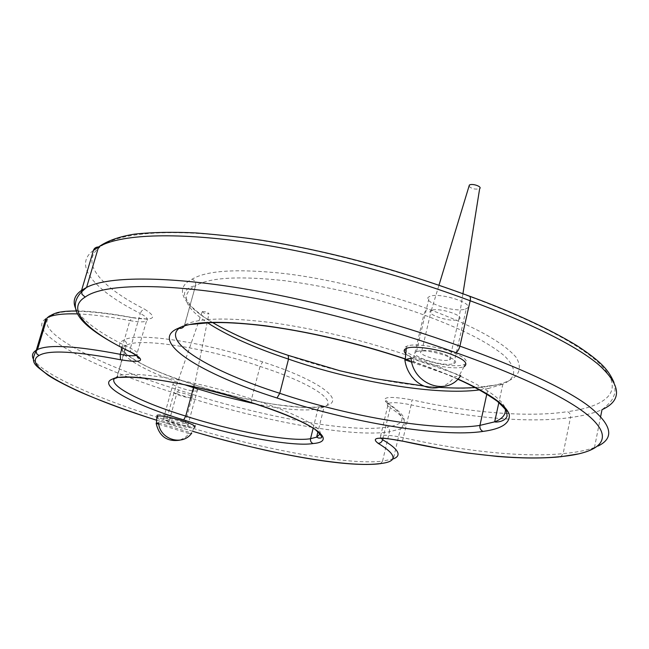 <?xml version="1.0" encoding="UTF-8"?>
<svg xmlns="http://www.w3.org/2000/svg" width="649" height="649" viewBox="0 0 649 649"><rect width="100%" height="100%" fill="white"/><g stroke="black" fill="none" stroke-linecap="round" stroke-linejoin="round"><path stroke-width="0.49" stroke-dasharray="3.25 2.43" d="M417.356 351.417C427.91 348.156 463.978 359.952 453.886 363.529L452.775 363.87C441.807 366.847 406.834 355.392 416.471 351.709L417.356 351.417M465.187 309.135L466.315 308.697C477.096 303.87 437.791 291.474 429.346 296.642C419.579 301.25 454.122 312.98 465.187 309.135M163.824 418.216C167.823 416.869 191.869 424.154 187.812 425.525L187.529 425.614C183.318 426.864 159.703 419.7 163.605 418.289L163.824 418.216M196.955 390.828L197.239 390.714C201.514 388.881 176.268 381.263 173.226 383.364C169.243 385.149 192.664 392.442 196.955 390.828M158.543 422.775L191.763 433.094M158.745 424.186L189.216 433.637L185.062 437.637L179.668 440.184M191.723 433.143L189.216 433.637M202.253 311.561L202.196 311.593C203.145 313.037 205.368 313.775 208.848 313.816L208.937 313.759C207.891 312.307 205.668 311.577 202.253 311.561M174.338 392.061L174.167 392.134C171.206 393.399 188.681 398.802 191.828 397.659L192.055 397.569C194.976 396.296 177.355 390.868 174.338 392.061M167.272 417.761L167.101 417.818C164.189 418.881 181.769 424.211 184.876 423.27L185.079 423.197C188.08 422.166 170.265 416.763 167.272 417.761M157.731 414.776L157.407 414.889C151.46 417.112 187.699 428.121 194.286 426.206L194.757 426.06C201.093 423.935 163.816 412.634 157.731 414.776M156.742 417.404C159.37 421.347 188.502 429.103 193.913 427.61L194.757 426.06M410.979 358.191L460.725 375.56L454.227 376.955C451.177 381.45 447.015 384.695 441.734 386.682M411.709 362.15L454.227 376.955M468.984 186.312C471.693 188.754 475.141 189.589 479.311 188.818L479.66 188.616M431.901 310.238L431.22 310.506C423.943 313.767 449.781 322.472 457.943 319.73L458.843 319.381C466.055 316.104 439.771 307.358 431.901 310.238M422.467 350.809L421.785 351.028C414.581 353.786 440.647 362.337 448.759 360.073L449.57 359.822C457.026 357.12 430.344 348.383 422.467 350.809M408.148 345.763L406.882 346.193C392.191 351.977 445.676 369.532 462.769 365.006L464.587 364.446C469.462 361.031 464.254 356.552 448.962 351.004C435.292 346.201 414.046 343.597 408.148 345.763M405.365 353.259C411.644 361.29 450.008 370.303 462.275 367.212L464.092 366.661L464.587 364.446M378.765 463.873L380.517 463.662C387.485 462.518 391.769 460.928 393.367 458.884L400.368 428.892L389.473 431.763C389.773 429.492 388.946 427.91 386.999 427.018C406.785 424.341 406.964 416.48 387.526 403.427L389.838 404.976L390.163 407.807C405.876 417.81 409.284 424.835 400.384 428.884C403.532 425.59 404.741 422.264 404.011 418.897C403.792 417.623 403.272 413.34 388.37 403.654C385.757 401.317 385.117 400.392 386.447 400.887C387.421 401.415 388.037 402.266 388.313 403.443C386.479 404.408 387.104 405.868 390.163 407.807L382.967 438.286M45.714 318.748C23.364 333.399 98.689 369.825 176.715 393.692L169.211 421.031C244.365 445.246 343.232 465.974 382.561 461.139L389.473 431.763C349.876 438.44 251.358 418.418 176.715 393.692L178.694 389.952C252.429 414.451 348.432 433.824 386.999 427.018M49.6 315.925L50.865 316.136C28.743 330.592 101.65 366.296 178.694 389.952M77.474 313.897C91.931 314.441 109.397 316.68 129.873 320.598L132.493 317.734C87.712 309.687 60.503 309.159 50.865 316.136M122.077 347.84L129.873 320.598C138.188 322.131 143.729 322.277 146.496 321.044L136.517 355.295M76.168 310.968C87.047 310.814 108.415 312.956 132.161 317.556L146.471 318.975L146.52 321.028C148.848 319.478 146.779 316.955 140.298 313.467C141.247 310.879 142.739 309.492 144.776 309.297C158.405 318.042 154.308 320.857 132.493 317.734M98.64 246.969L99.914 247.253C79.795 261.62 98.721 285.844 144.776 309.297M131.869 352.715L130.481 351.393L130.303 348.602L140.298 313.467C93.01 289.649 73.183 264.906 93.424 250.441M469.568 296.179L468.497 296.082C400.595 270.592 314.619 246.896 240.674 237.583C167.142 227.969 116.098 233.113 99.914 247.253M614.019 382.545C616.355 392.661 613.808 395.484 613.313 397.05C612.413 400.141 608.665 404.351 602.077 409.665L602.004 409.697C593.624 413.259 583.118 415.855 570.495 417.494C570.796 414.703 569.798 412.756 567.51 411.644C603.757 406.85 622.513 393.278 606.482 371.577C591.271 349.852 537.932 321.734 468.497 296.082M560.695 456.758L563.129 453.602L570.495 417.494C533.235 423.091 473.77 418.832 411.166 404.895L411.985 399.873C473.145 413.437 530.898 417.412 567.51 411.644M402.461 441.15L411.166 404.895C399.776 402.55 392.166 402.072 388.313 403.443L380.647 435.804C384.451 434.684 392.069 435.333 403.524 437.759C466.428 452.004 525.982 457.537 563.129 453.602C575.695 452.499 586.144 450.479 594.484 447.534L598.037 446.05M387.526 403.427C380.103 396.904 388.264 395.72 411.985 399.873M75.398 307.926C81.523 320.144 99.865 333.57 130.4 348.205C137.028 351.523 139.178 353.843 136.834 355.165L136.834 355.506M33.253 358.897C42.136 375.447 104.984 401.447 169.211 421.031L169.194 424.211L192.599 431.293M380.492 463.678L382.561 461.139L393.351 458.884M493.086 385.465C450.755 394.649 358.978 380.249 287.953 355.392C213.002 331.039 159.678 295.003 192.153 279.159C206.682 270.43 237.291 268.54 283.994 273.505C329.514 278.794 384.086 292.748 427.634 308.794C473.656 325.92 503.21 342.161 516.312 357.526C524.27 371.739 516.531 381.052 493.086 385.465L474.954 387.485M322.31 406.379C301.071 411.239 240.82 400.295 193.297 384.468C143.494 368.892 106.793 347.539 123.781 340.214C136.128 331.542 207.307 342.51 262.602 361.899C322.918 381.279 348.878 402.867 322.31 406.379L319.397 406.793L324.078 407.012C338.973 401.358 310.717 382.764 260.038 366.425L262.602 361.899M479.481 389.911L488.016 388.605L489.865 385.822L502.886 384.151C516.645 378.156 517.221 368.778 504.606 356.017C488.932 342.672 461.991 328.97 423.789 314.911C424.697 311.682 425.979 309.638 427.634 308.794M287.953 355.392L288.383 355.417M486.799 394.13L488.016 388.605L502.886 384.151M180.3 327.421L184.77 324.865C198.781 317.84 228.407 317.183 273.667 322.886C320.987 329.814 367.707 341.358 413.819 357.526L423.789 314.911C378.18 298.345 331.817 286.939 284.716 280.701C239.586 275.76 209.878 277.423 195.592 285.69C196.095 282.664 194.943 280.482 192.153 279.159M184.292 326.017L195.527 285.73C179.911 294.638 183.918 306.993 207.534 322.78M457.934 379.008C445.214 373.353 430.952 367.772 415.149 362.256L414.703 362.288C413.551 361.834 413.259 360.244 413.819 357.526C466.818 376.006 503.746 396.734 505.376 409.373M255.244 403.913C284.035 409.584 304.933 411.263 317.945 408.943L319.397 406.793M193.297 384.468L193.694 386.682M313.175 428.121L317.945 408.943L324.078 407.012L318.083 431.244M119.432 377.442L117.104 376.574L117.631 376.347C129.467 369.411 197.799 380.89 251.536 399.03L260.038 366.425C206.471 347.767 138.643 337.22 126.498 345.325C126.912 342.923 126.003 341.22 123.781 340.214M116.828 377.848L126.498 345.325L125.938 345.601C111.912 352.22 141.344 370.295 184.527 384.687M251.634 402.737L251.536 399.03C293.486 412.326 322.269 426.977 320.217 433.848M192.623 431.261L156.377 420.163M169.308 424.211L156.377 420.122M382.626 439.754C379.511 437.937 378.854 436.623 380.647 435.812L380.419 438.099M415.149 362.256L405.219 358.865M114.516 378.391L117.08 376.582L125.93 345.609L124.413 345.26L121.647 346.452C122.263 348.911 119.116 346.728 127.415 354.873C144.808 367.488 164.992 374.806 193.459 384.459C204.792 388.216 219.411 392.361 237.331 396.888C259.486 401.755 273.229 404.416 278.559 404.879L298.929 407.093C301.144 407.361 313.418 407.507 319.413 406.785M453.886 363.529L466.315 308.697M416.471 351.709L429.346 296.642M187.812 425.525L197.239 390.714M163.605 418.289L173.226 383.364M439.357 387.372L423.967 386.058M212.653 322.569C206.325 318.943 199.348 313.702 191.747 306.847C185.2 298.67 183.091 293.575 185.419 291.563C188.664 286.136 195.633 285.974 195.527 285.73L184.705 324.889L190.417 324.476M502.853 384.167L498.862 402.534M578.835 453.854C583.67 452.905 588.935 450.779 594.63 447.477M558.732 456.945L560.663 456.758M600.633 416.577L594.484 447.534M457.764 379.186C445.036 373.491 430.668 367.853 414.67 362.28L405.227 359.051M167.101 417.818L174.167 392.134L202.196 311.593M192.055 397.569L208.937 313.759M185.079 423.197L192.039 397.577M157.017 416.301L157.407 414.889M194.351 427.472L191.122 433.459M431.309 310.465L438.967 285.236M458.843 319.381L462.932 293.729M421.785 351.028L431.22 310.506M449.57 359.822L458.754 319.422M406.355 348.416L406.882 346.193M464.003 366.701L458.859 376.315"/><path stroke-width="0.97" d="M179.668 440.184C167.077 441.985 159.24 436.379 156.158 423.383L158.543 422.775C159.646 439.56 182.588 446.528 191.763 433.094L191.723 433.143M156.158 423.383L158.745 424.186M194.375 427.464C200.703 425.363 163.418 414.07 157.342 416.187L156.742 417.404M441.734 386.682C431.82 389.692 422.807 387.429 414.687 379.884L411.782 376.623C407.897 371.423 405.584 365.801 404.846 359.757L410.979 358.191C413.324 385.084 447.786 396.726 460.725 375.56M404.846 359.757L411.709 362.15M462.932 293.729L479.66 188.616C482.442 186.75 472.715 183.261 469.6 184.916L468.984 186.312M464.092 366.661C468.959 363.278 463.743 358.808 448.443 353.267C434.765 348.472 413.518 345.852 407.621 347.994L406.266 348.456C403.832 349.487 403.532 351.085 405.365 353.259M76.168 310.968C64.657 311.131 64.527 311.528 61.217 311.918C56.406 312.412 51.677 314.416 47.028 317.929L49.6 315.925M47.036 317.929C52.171 314.822 62.32 313.483 77.474 313.897M98.413 247.099L98.559 247.018C118.897 234.484 173.827 231.839 246.807 242.255C320.72 252.631 404.084 276.068 470.176 300.755C470.712 298.061 470.371 296.479 469.146 296.017C444.646 286.947 418.67 278.259 391.233 269.96C348.448 257.337 305.955 247.545 263.77 240.592C245.144 237.664 222.656 235.116 196.314 232.95C172.78 231.823 152.15 232.228 134.432 234.151C118.881 236.65 106.866 240.966 98.413 247.099L93.424 250.441C94.243 248.113 95.987 246.961 98.64 246.969M156.377 420.122C83.599 397.472 18.789 366.547 39.021 355.506C48.334 349.762 75.487 351.174 120.479 359.749C142.374 363.221 146.35 360.909 132.404 352.821C85.579 330.763 65.63 308.94 85.181 297.08C100.749 285.252 151.59 282.55 225.552 293.486C299.927 304.194 386.788 327.932 455.687 352.585C457.529 351.782 458.932 349.633 459.906 346.136L470.176 300.755C528.229 322.269 576.815 345.584 599.587 365.533C621.28 385.782 622.115 400.49 602.077 409.665M122.077 347.84L120.227 354.305C75.844 345.86 48.269 344.278 37.504 349.568L36.206 350.265C32.572 352.48 31.59 355.36 33.253 358.897M136.517 355.295C133.589 356.155 128.161 355.83 120.227 354.305L120.479 359.749M45.714 318.748L36.044 351.109L36.79 353.859L39.021 355.506M393.367 458.884C402.169 455.525 398.591 449.157 382.626 439.754L382.967 438.286M212.653 322.569C232.504 334.251 257.702 345.187 288.237 355.376L288.521 359.108C353.437 381.669 435.885 395.744 479.481 389.911M207.534 322.78C227.337 335.638 254.335 347.742 288.521 359.108L279.768 393.294L277.026 397.999C348.399 422.02 441.036 437.945 483.034 431.407C501.645 428.94 510.374 423.213 509.222 414.232C505.539 404.53 488.446 392.783 457.934 379.008M486.799 394.13L479.936 425.387C439.105 432.088 349.454 416.836 279.768 393.294C210.738 371.366 159.167 341.236 180.3 327.421M505.376 409.373C505.79 414.743 502.237 418.897 494.716 421.826L479.936 425.387C479.587 428.267 480.625 430.271 483.034 431.407M193.694 386.682L193.467 387.648L219.857 395.533L255.244 403.913M184.527 384.687L193.467 387.648L185.736 416.106L183.651 419.96C231.304 435.284 291.888 447.031 313.086 443.551C339.451 441.425 312.834 421.753 251.95 402.761C196.355 384.03 124.616 371.877 112.658 379.016C96.084 384.752 133.086 404.57 183.651 419.96M313.175 428.121L310.538 438.708C290.257 442.22 232.026 431.041 185.736 416.106C141.863 402.631 108.018 385.636 114.516 378.391M320.217 433.848L316.598 437.15L310.538 438.708C310.206 441.028 311.049 442.642 313.086 443.551M380.492 463.678L378.335 463.767C344.465 467.84 261.661 451.947 192.623 431.261M132.404 352.821L131.877 352.715M85.181 297.08L81.985 294.33L81.587 290.346C74.659 295.125 72.591 300.99 75.398 307.926M598.037 446.05C614.903 437.872 611.812 424.568 588.781 406.152C564.695 387.94 516.823 366.474 459.906 346.136C393.018 322.099 309.062 298.702 234.76 287.288C161.414 275.89 106.582 276.701 86.633 287.385L81.587 290.346L93.424 250.441M455.687 352.585C526.209 377.458 580.206 403.832 596.228 423.318C612.851 442.805 594.354 453.927 558.262 456.823L560.695 456.758M558.262 456.823C521.796 460.539 463.93 455.014 402.412 441.069L442.886 449.213L466.68 452.953L497.418 456.458C520.652 458.34 541.088 458.502 558.732 456.945M402.412 441.069C378.545 436.623 370.441 437.361 378.091 443.291C380.306 443.324 381.815 442.147 382.626 439.754M378.091 443.291C397.918 455.322 397.999 462.145 378.335 463.767M405.219 358.865C358.183 343.151 311.496 332.11 265.157 325.741C220.952 320.517 192.088 321.32 178.564 328.167C146.747 340.774 201.222 374.157 277.026 397.999M116.828 377.848L112.658 379.016M184.292 326.017C182.823 328.118 180.917 328.832 178.564 328.167M469.568 296.179C512.775 312.039 548.535 328.508 576.872 345.584C602.134 362.223 608.697 370.433 614.019 382.545M47.028 317.929L37.496 349.568M474.954 387.485C465.552 388.28 453.692 388.24 439.357 387.372M423.967 386.058L374.716 378.594L340.003 370.782L288.383 355.417M498.862 402.534L494.676 421.842M318.083 431.244L316.623 437.158M192.599 431.293C211.866 436.955 240.592 444.63 266.228 450.382C285.089 454.462 301.769 457.626 316.266 459.849C343.272 464.011 364.105 465.349 378.765 463.873M37.447 349.6L36.044 351.166C29.424 363.789 36.117 365.419 47.718 374.968C53.778 379.121 64.178 384.622 78.918 391.477C103.256 402.129 133.378 412.796 156.377 420.163M86.633 287.385L81.385 292.05C73.572 300.438 73.288 309.248 80.533 318.489C87.826 328.086 104.927 339.492 131.844 352.699C138.927 356.966 141.214 358.808 138.699 358.232C137.937 358.102 137.32 357.193 136.834 355.506M560.663 456.758L578.835 453.854M380.419 438.099L380.655 438.18C382.099 437.791 389.368 438.781 402.445 441.142M602.004 409.697L600.633 416.577M316.574 437.158L318.902 438.132C319.34 437.564 326.877 440.087 315.033 429.362C302.864 421.323 281.763 412.456 251.739 402.769C223.937 393.724 196.387 386.707 169.073 381.701C155.801 379.324 136.907 377.166 128.324 377.199L119.432 377.442M405.227 359.051C359.084 343.459 304.276 330.398 258.935 325.173C239.586 323.048 223.37 322.204 210.276 322.65L190.417 324.476M457.764 379.186C472.253 385.563 485.387 392.888 497.158 401.163C503.51 407.126 506.666 410.606 506.609 411.62L507.096 416.106C505.084 422.142 495.09 422.418 494.716 421.826M98.543 247.009L86.593 287.402M157.001 416.309L156.401 423.132M438.967 285.236L469.365 185.046M406.266 348.456L405.26 359.481M414.687 379.884L411.782 376.623"/></g></svg>
